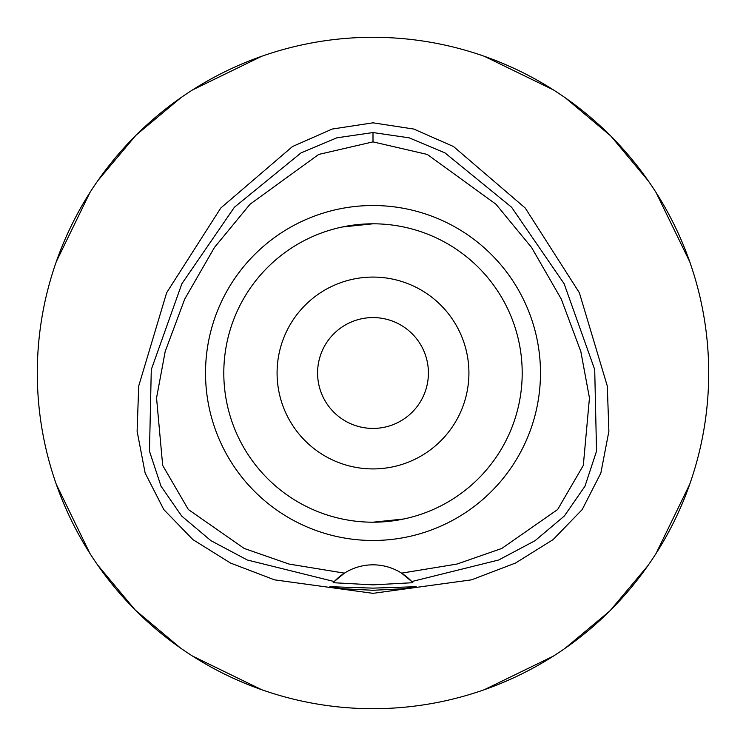 <?xml version="1.0" encoding="UTF-8"?>
<svg xmlns="http://www.w3.org/2000/svg" width="746" height="746" viewBox="0 0 746 746"><rect width="100%" height="100%" fill="white"/><g stroke="black" fill="none" stroke-linecap="round" stroke-linejoin="round"><path stroke-width="1.12" d="M373 141.88L427.309 154.441L495.997 204.255L531.59 247.513L561.3 299.118L580.826 351.525L589.452 397.935L583.316 465.401L557.672 509.49L501.778 548.459L456.953 564.069L401.581 573.142A53.283 53.283 0 0 0 344.419 573.142L289.047 564.069L244.222 548.459L188.318 509.49L162.675 465.392L156.548 397.926L165.183 351.506L184.71 299.099L214.428 247.495L250.013 204.236L318.701 154.431L373 141.88L373 132.555L409.134 137.824L444.98 152.893L511.588 207.229L564.144 283.769L594.711 369.596L596.53 451.171L584.967 486.233L564.34 516.027L535.068 540.682L498.692 559.994L411.764 581.554L401.581 573.142A53.283 53.283 0 0 1 411.764 581.554L412.827 582.71L373 584.864L333.173 582.71L334.236 581.554A53.283 53.283 0 0 1 344.419 573.142L334.236 581.554L247.308 559.994L210.931 540.682L181.66 516.027L161.033 486.233L149.47 451.171L151.289 369.596L181.856 283.769L234.412 207.229L301.02 152.893L336.866 137.824L373 132.555M373 540.477A167.477 167.477 0 0 0 540.477 373A167.477 167.477 0 0 0 373 205.523A167.477 167.477 0 0 0 205.523 373A167.477 167.477 0 0 0 373 540.477M412.109 581.927A53.283 53.283 0 0 1 412.827 582.71M373 588.128L329.835 586.701L342.47 588.725L373 590.282L403.474 588.734L416.165 586.701L373 588.128M373 122.82L332.184 129.058L292.479 146.542L220.76 208.031L166.638 292.758L138.7 386.055L137.115 431.272L145.144 473.057L163.794 509.555L192.897 539.6L230.495 563.043L274.453 579.838L373 593.34L471.547 579.838L515.505 563.043L553.103 539.6L582.206 509.555L600.856 473.057L608.885 431.272L607.3 386.055L579.362 292.758L525.24 208.031L453.521 146.542L413.816 129.058L373 122.82M373 37.3A335.7 335.7 0 0 1 708.7 373A335.7 335.7 0 0 1 373 708.7A335.7 335.7 0 0 1 37.3 373A335.7 335.7 0 0 1 373 37.3M261.66 56.304L192.58 89.902M180.952 97.661L136.462 134.793M135.623 135.623L98.071 180.364M89.902 192.58L56.304 261.66M56.304 484.34L89.902 553.42M97.661 565.048L134.793 609.538M135.623 610.377L180.364 647.929M192.58 656.098L261.66 689.696M484.34 689.696L553.42 656.098M565.048 648.339L609.538 611.207M610.377 610.377L647.929 565.636M656.098 553.42L689.696 484.34M689.696 261.66L656.098 192.58M648.339 180.952L611.207 136.462M610.377 135.623L565.636 98.071M553.42 89.902L484.34 56.304M373 317.582A55.418 55.418 0 0 0 317.582 373A55.418 55.418 0 0 0 373 428.418A55.418 55.418 0 0 0 428.418 373A55.418 55.418 0 0 0 373 317.582M373 277.083A95.917 95.917 0 0 0 277.083 373A95.917 95.917 0 0 0 373 468.917A95.917 95.917 0 0 0 468.917 373A95.917 95.917 0 0 0 373 277.083M395.054 225.441L398.951 226.075M403.073 226.859L403.81 227.017M407.279 227.791L408.808 228.164M411.913 228.966L413.247 229.33M372.935 522.2L373 522.2A149.2 149.2 0 0 0 522.2 373A149.2 149.2 0 0 0 373 223.8A149.2 149.2 0 0 0 223.8 373A149.2 149.2 0 0 0 373 522.2L403.791 518.992M373 223.8L342.209 227.008M350.965 520.568L347.039 519.925M342.927 519.141L342.19 518.983M338.712 518.209L337.192 517.836M334.115 517.043L332.744 516.67"/></g></svg>
